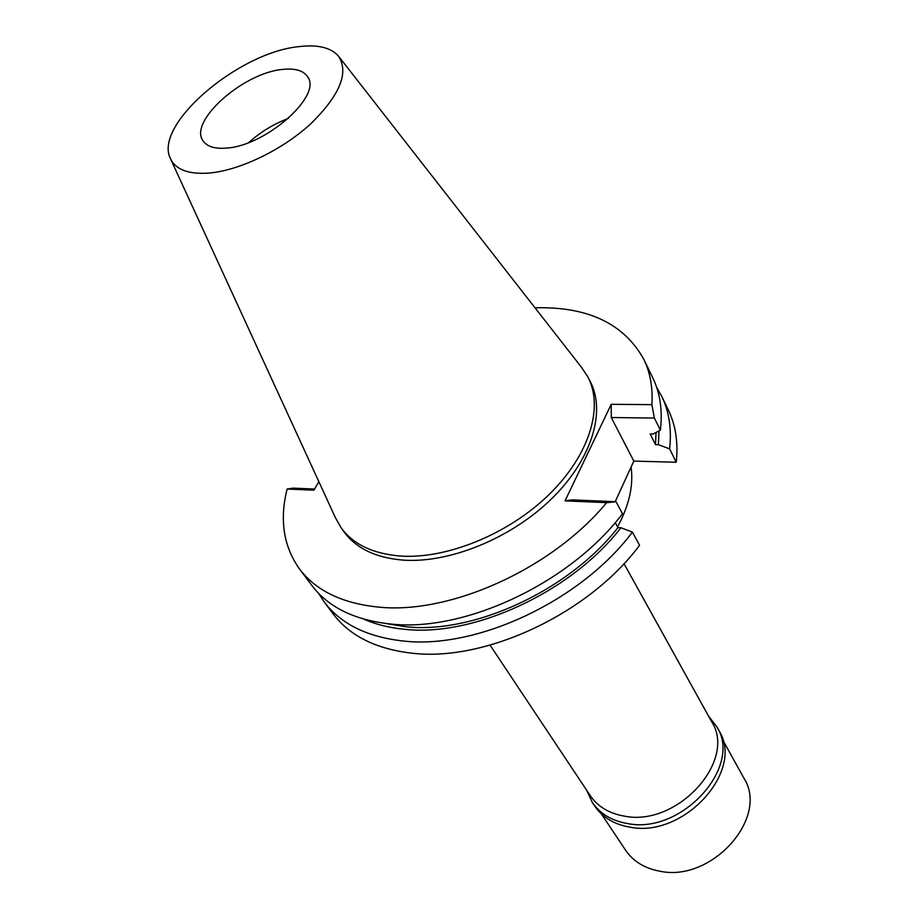 <?xml version="1.0" encoding="UTF-8"?>
<svg xmlns="http://www.w3.org/2000/svg" width="918" height="918" viewBox="0 0 918 918"><rect width="100%" height="100%" fill="white"/><g stroke="black" fill="none" stroke-linecap="round" stroke-linejoin="round"><path stroke-width="1.38" d="M226.585 148.073C265.715 145.893 322.126 95.931 307.805 77.055C303.64 70.525 295.114 68.001 282.193 69.47C242.972 72.992 188.408 121.497 203.05 140.821C206.975 146.616 214.823 149.037 226.585 148.073M248.778 142.519C260.448 132.031 273.633 124.01 288.309 118.456M490.074 645.159L590.24 795.631C597.836 806.738 609.322 813.589 624.71 816.182C677.541 826.843 737.188 760.552 711.657 721.72L623.999 563.641M617.55 526.863C629.117 505.543 633.627 485.599 631.091 467.044M324.18 601.933L333.085 613.821C349.655 635.772 375.726 648.877 411.321 653.111C484.589 662.326 588.61 613.935 639.548 545.292L632.422 532.084C580.945 601.003 476.144 649.875 402.577 640.936C366.833 636.828 340.704 623.827 324.18 601.933L318.523 593.257M656.68 387.407L661.775 396.415C669.188 411.7 671.792 429.188 669.601 448.856L658.424 444.737L655.509 444.679L650.139 433.95L653.065 434.007L660.386 430.198L654.396 418.069L611.273 417.529L633.822 461.088L615.186 501.687M633.822 461.088L676.233 462.259C678.333 442.602 675.682 425.114 668.258 409.795L661.775 396.415M676.233 462.259L669.601 448.856M606.614 502.651L616.047 501.733L572.098 499.874L565.029 500.872L606.614 502.651C552.039 568.839 449.889 614.75 378.262 607.073C342.116 603.355 315.849 590.63 299.452 568.896C283.49 546.382 279.382 519.76 287.139 489.053L313.922 490.189L318.856 481.663M611.273 417.529L611.227 404.322L565.029 500.872M615.221 522.606L617.94 527.598L620.912 527.747L632.422 532.084M616.047 501.733L622.496 513.69C570.273 582.976 464.393 632.536 390.414 623.988C354.463 620.075 328.265 607.211 311.799 585.386L299.452 568.896M287.139 489.053L293.106 488.135L314.587 489.042M535.022 307.817L536.674 307.76C588.415 306.761 624.114 323.928 643.793 359.282C650.242 372.593 652.939 387.706 651.883 404.643L611.227 404.322M340.922 527.483L343.757 531.488C355.828 548.275 375.611 557.811 403.105 560.118C449.384 563.434 510.844 538.487 551.225 499.151C591.697 459.815 606.213 411.803 590.217 381.463L587.956 377.103C603.941 407.408 589.333 455.454 548.746 494.848C508.251 534.253 446.641 559.28 400.317 556.033C372.777 553.761 352.982 544.248 340.922 527.483L335.322 517.511L170.805 159.411M654.396 418.069L651.883 404.643M660.386 430.198C662.693 410.518 660.157 393.053 652.767 377.826L643.793 359.282M655.509 444.679L656.037 432.458M658.986 430.932L658.424 444.737M385.847 623.506L405.526 626.696C473.332 634.453 569.045 590.458 617.94 527.598M620.912 527.747C571.352 592.064 473.413 637.253 404.218 629.243C389.186 627.797 375.726 624.424 363.861 619.145M339.121 56.95L581.668 367.544L587.956 377.103M208.891 173.089C188.27 174.477 175.407 169.543 170.3 158.298C153.616 124.802 237.819 52.842 298.293 46.703C317.307 44.316 330.664 47.403 338.375 55.998C349.253 72.419 340.027 95.036 310.697 123.861C282.182 150.024 239.437 170.564 208.891 173.089M601.347 813.853L625.56 850.171C633.213 861.371 644.62 868.382 659.79 871.193C711.875 882.623 769.502 817.399 743.89 778.143L722.741 739.965M592.305 802.435L594.703 806.038C602.506 817.433 614.268 824.479 630 827.175C684.105 838.295 745.037 770.42 718.851 730.464L716.751 726.677C742.96 766.633 681.845 834.634 627.648 823.561C611.893 820.876 600.108 813.83 592.305 802.435L586.625 790.203M708.489 716.017L716.751 726.677"/></g></svg>
